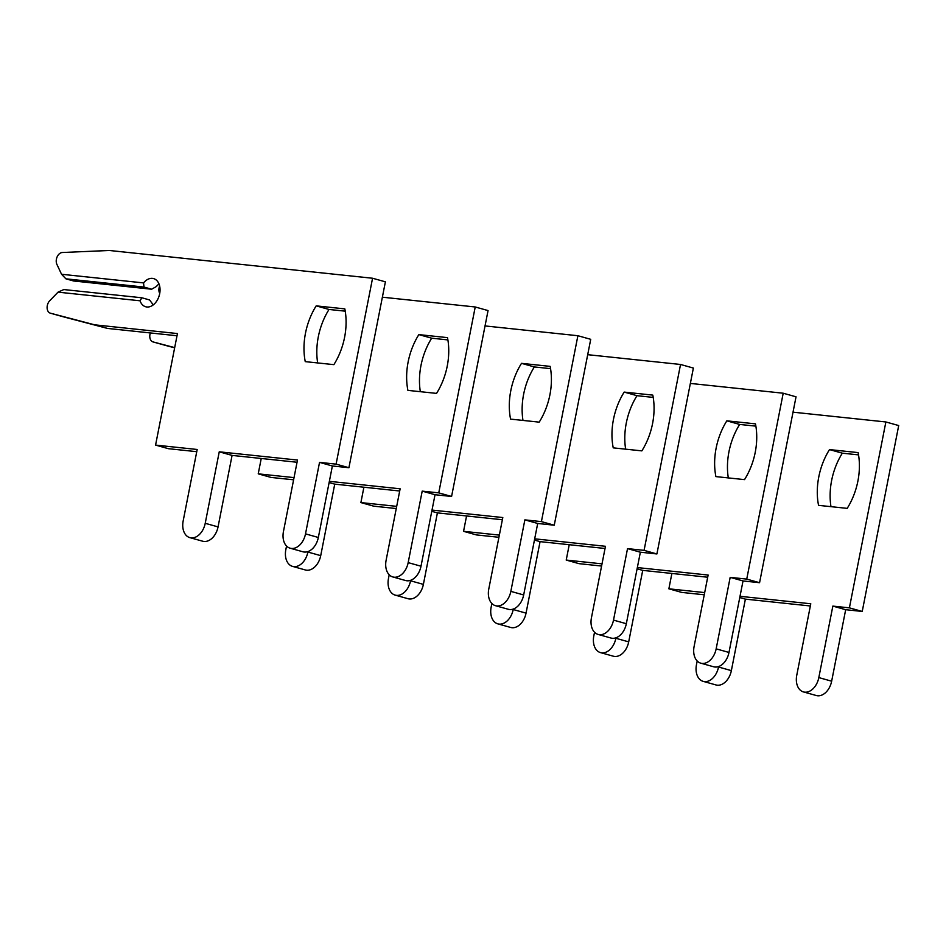 <?xml version="1.0" encoding="UTF-8"?>
<svg xmlns="http://www.w3.org/2000/svg" width="946" height="946" viewBox="0 0 946 946"><rect width="100%" height="100%" fill="white"/><g stroke="black" fill="none" stroke-linecap="round" stroke-linejoin="round"><path stroke-width="1.42" d="M857.904 481.041A57.032 39.034 -74.4 0 0 858.128 452.602L829.5 449.587A57.032 39.034 -74.4 0 0 818.55 505.353L847.19 508.369A57.032 39.034 -74.4 0 0 857.904 481.041M671.885 573.453L668.869 588.814L704.675 592.586M697.19 661.006L696.469 664.695A16.082 11.009 -74.4 0 0 703.162 681.357A16.082 11.009 -74.4 0 0 718.534 667.025L718.629 666.54M740.009 596.311L810.781 603.773L796.757 675.278A16.082 11.009 -74.4 0 0 803.45 691.928A16.082 11.009 -74.4 0 0 818.822 677.596L832.847 606.102L849.402 607.852L885.87 421.963L793.02 412.172M858.542 454.884L842.33 453.181A57.032 39.034 -74.4 0 0 830.978 506.666M803.45 691.928L816.292 695.523A16.082 11.009 -74.4 0 0 831.652 681.191L845.677 609.697L862.232 611.447L898.7 425.558L885.87 421.963M703.162 681.357L715.992 684.951A16.082 11.009 -74.4 0 0 731.364 670.619L745.389 599.125L810.355 605.972M668.869 588.814L681.711 592.409L704.25 594.786M739.76 597.553L745.389 599.125M832.847 606.102L845.677 609.697M849.402 607.852L862.232 611.447M842.33 453.181L829.5 449.587M755.239 452.294A57.032 39.034 -74.4 0 0 755.464 423.855L726.835 420.84A57.032 39.034 -74.4 0 0 715.897 476.607L744.526 479.622A57.032 39.034 -74.4 0 0 755.239 452.294M569.232 544.707L566.216 560.067L602.023 563.851M594.537 632.259L593.804 635.96A16.082 11.009 -74.4 0 0 600.497 652.61A16.082 11.009 -74.4 0 0 615.87 638.278L615.964 637.793M637.344 567.576L708.128 575.038L694.092 646.532A16.082 11.009 -74.4 0 0 700.797 663.181A16.082 11.009 -74.4 0 0 716.157 648.85L730.182 577.356L746.737 579.106L783.205 393.217L690.367 383.426M755.878 426.138L739.666 424.435A57.032 39.034 -74.4 0 0 728.314 477.919M700.797 663.181L713.627 666.776A16.082 11.009 -74.4 0 0 728.988 652.444L743.024 580.95L759.567 582.701L796.035 396.812L783.205 393.217M600.497 652.61L613.339 656.205A16.082 11.009 -74.4 0 0 628.7 641.873L642.724 570.379L707.691 577.226M566.216 560.067L579.047 563.662L601.585 566.039M637.107 568.806L642.724 570.379M730.182 577.356L743.024 580.95M746.737 579.106L759.567 582.701M739.666 424.435L726.835 420.84M652.574 423.548A57.032 39.034 -74.4 0 0 652.799 395.109L624.171 392.093A57.032 39.034 -74.4 0 0 613.233 447.86L641.861 450.875A57.032 39.034 -74.4 0 0 652.574 423.548M466.567 515.96L463.552 531.321L499.358 535.105M491.873 603.513L491.14 607.214A16.082 11.009 -74.4 0 0 497.844 623.863A16.082 11.009 -74.4 0 0 513.205 609.531L513.3 609.047M534.679 538.83L605.464 546.291L591.439 617.785A16.082 11.009 -74.4 0 0 598.132 634.435A16.082 11.009 -74.4 0 0 613.505 620.115L627.529 548.621L644.072 550.359L680.541 364.47L587.703 354.679M653.213 397.403L637.001 395.688A57.032 39.034 -74.4 0 0 625.649 449.173M598.132 634.435L610.962 638.03A16.082 11.009 -74.4 0 0 626.335 623.71L640.359 552.204L656.902 553.954L693.371 368.065L680.541 364.47M497.844 623.863L510.674 627.458A16.082 11.009 -74.4 0 0 526.047 613.126L540.071 541.632L605.026 548.479M463.552 531.321L476.382 534.916L498.92 537.293M534.443 540.06L540.071 541.632M627.529 548.621L640.359 552.204M644.072 550.359L656.902 553.954M637.001 395.688L624.171 392.093M549.91 394.801A57.032 39.034 -74.4 0 0 550.146 366.374L521.506 363.347A57.032 39.034 -74.4 0 0 510.568 419.113L539.196 422.141A57.032 39.034 -74.4 0 0 549.91 394.801M363.903 487.214L360.887 502.586L396.693 506.358M389.208 574.766L388.487 578.467A16.082 11.009 -74.4 0 0 395.18 595.117A16.082 11.009 -74.4 0 0 410.552 580.797L410.647 580.3M432.026 510.083L502.799 517.545L488.775 589.039A16.082 11.009 -74.4 0 0 495.468 605.688A16.082 11.009 -74.4 0 0 510.84 591.368L524.864 519.874L541.408 521.613L577.888 335.724L485.038 325.932M550.56 368.656L534.348 366.942A57.032 39.034 -74.4 0 0 522.984 420.426M495.468 605.688L508.298 609.283A16.082 11.009 -74.4 0 0 523.67 594.963L537.695 523.469L554.25 525.207L590.718 339.318L577.888 335.724M395.18 595.117L408.01 598.712A16.082 11.009 -74.4 0 0 423.382 584.38L437.407 512.886L502.373 519.744M360.887 502.586L373.717 506.169L396.268 508.546M431.778 511.313L437.407 512.886M524.864 519.874L537.695 523.469M541.408 521.613L554.25 525.207M534.348 366.942L521.506 363.347M447.245 366.067A57.032 39.034 -74.4 0 0 447.482 337.627L418.853 334.612A57.032 39.034 -74.4 0 0 407.903 390.379L436.544 393.394A57.032 39.034 -74.4 0 0 447.245 366.067M150.331 332.945A7.308 5.002 -74.4 0 0 149.965 334.34A7.308 5.002 -74.4 0 0 153.004 341.908A7.308 5.002 -74.4 0 0 153.063 341.92L174.691 347.62M165.786 345.491A7.308 5.002 -74.4 0 0 165.834 345.503A7.308 5.002 -74.4 0 0 165.893 345.515L174.655 347.821M159.638 285.999A7.308 5.002 -74.4 0 0 159.07 287.891A7.308 5.002 -74.4 0 0 159.555 293.094L159.72 293.461M261.238 458.479L258.223 473.84L294.029 477.612M286.543 546.019L285.822 549.721A16.082 11.009 -74.4 0 0 292.515 566.37A16.082 11.009 -74.4 0 0 307.888 552.05L307.982 551.565M329.362 481.337L400.134 488.798L386.11 560.292A16.082 11.009 -74.4 0 0 392.803 576.954A16.082 11.009 -74.4 0 0 408.175 562.622L422.2 491.128L438.755 492.866L475.223 306.977L382.373 297.198M447.896 339.91L431.683 338.195A57.032 39.034 -74.4 0 0 420.331 391.679M392.803 576.954L405.645 580.537A16.082 11.009 -74.4 0 0 421.005 566.216L435.03 494.723L451.585 496.461L488.053 310.572L475.223 306.977M292.515 566.37L305.345 569.965A16.082 11.009 -74.4 0 0 320.718 555.645L334.742 484.139L399.709 490.998M258.223 473.84L271.064 477.434L293.603 479.811M329.113 482.566L334.742 484.139M422.2 491.128L435.03 494.723M438.755 492.866L451.585 496.461M431.683 338.195L418.853 334.612M344.592 337.32A57.032 39.034 -74.4 0 0 344.817 308.881L316.189 305.865A57.032 39.034 -74.4 0 0 305.251 361.632L333.879 364.648A57.032 39.034 -74.4 0 0 344.592 337.32M141.853 297.777L63.82 289.559L58.049 292.148L49.76 300.698A7.308 5.002 -74.4 0 0 47.3 305.593A7.308 5.002 -74.4 0 0 50.339 313.161A7.308 5.002 -74.4 0 0 50.398 313.185L94.706 324.833L177.446 333.56L155.57 445.093L197.182 449.48L183.157 520.974A16.082 11.009 -74.4 0 0 189.85 537.635A16.082 11.009 -74.4 0 0 205.223 523.304L219.247 451.81L297.482 460.052L283.445 531.546A16.082 11.009 -74.4 0 0 290.15 548.207A16.082 11.009 -74.4 0 0 305.511 533.875L319.535 462.381L336.09 464.131L372.558 278.242L109.298 250.477L62.294 252.511A7.308 5.002 -74.4 0 0 56.417 259.145A7.308 5.002 -74.4 0 0 56.89 264.36L61.549 274.269L65.924 278.834L73.622 280.986L151.656 289.216L143.958 287.052L143.567 282.913A14.628 10.004 105.6 0 1 153.583 278.597A14.628 10.004 105.6 0 1 159.283 295.377A14.628 10.004 105.6 0 1 145.696 306.764A14.628 10.004 105.6 0 1 140.055 300.793L141.853 297.777L149.563 299.941L152.885 304.387A14.628 10.004 105.6 0 0 153.11 304.99M63.122 316.744A7.308 5.002 -74.4 0 0 63.181 316.756A7.308 5.002 -74.4 0 0 63.228 316.768L107.537 328.428L177.02 335.759M65.924 278.834L143.958 287.052M151.656 289.216L156.397 286.508A14.628 10.004 105.6 0 1 158.999 283.966M58.049 292.148L140.055 300.793M61.549 274.269L143.567 282.913M345.231 311.163L329.019 309.46A57.032 39.034 -74.4 0 0 317.667 362.933M290.15 548.207L302.98 551.802A16.082 11.009 -74.4 0 0 318.341 537.47L332.377 465.976L348.92 467.714L385.389 281.825L372.558 278.242M189.85 537.635L202.692 541.218A16.082 11.009 -74.4 0 0 218.053 526.898L232.077 455.404L297.044 462.251M155.57 445.093L168.4 448.688L196.756 451.68M94.706 324.833L107.537 328.428M219.247 451.81L232.077 455.404M319.535 462.381L332.377 465.976M336.09 464.131L348.92 467.714M329.019 309.46L316.189 305.865M718.534 667.025L731.364 670.619M818.822 677.596L831.652 681.191M615.87 638.278L628.7 641.873M716.157 648.85L728.988 652.444M513.205 609.531L526.047 613.126M613.505 620.115L626.335 623.71M410.552 580.797L423.382 584.38M510.84 591.368L523.67 594.963M153.063 341.92L165.893 345.515M307.888 552.05L320.718 555.645M408.175 562.622L421.005 566.216M50.398 313.185L63.228 316.768M205.223 523.304L218.053 526.898M305.511 533.875L318.341 537.47M153.004 341.908L165.834 345.503M50.339 313.161L63.181 316.756"/></g></svg>
